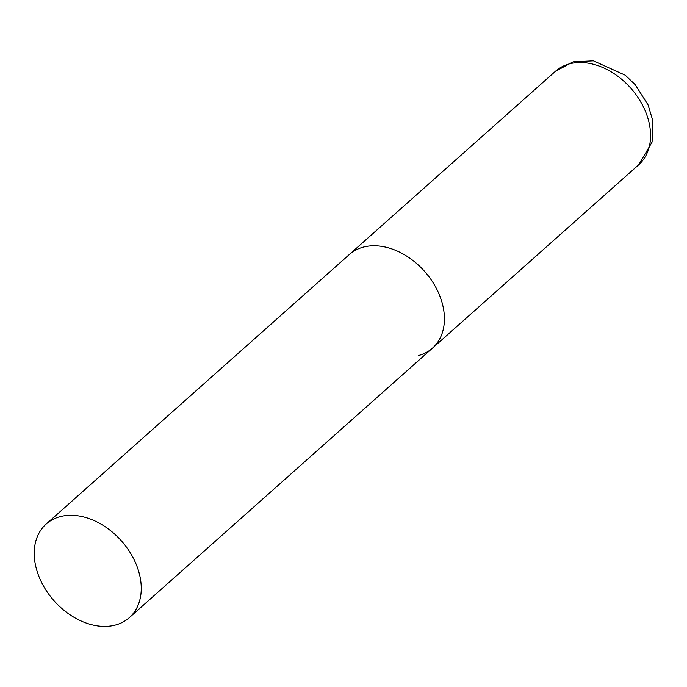 <?xml version="1.0" encoding="UTF-8"?>
<svg xmlns="http://www.w3.org/2000/svg" width="687" height="687" viewBox="0 0 687 687"><rect width="100%" height="100%" fill="white"/><g stroke="black" fill="none" stroke-linecap="round" stroke-linejoin="round"><path stroke-width="1.03" d="M46.141 524.069A62.603 45.059 -131.6 0 0 41.898 583.04A62.603 45.059 -131.6 0 0 129.336 617.639A62.603 45.059 -131.6 0 0 133.587 558.677A62.603 45.059 -131.6 0 0 46.141 524.069L555.465 71.259A62.603 45.059 48.4 0 1 569.454 63.848A62.603 45.059 48.4 0 1 637.433 96.661A62.603 45.059 48.4 0 1 638.661 164.828L432.509 348.111A62.603 45.059 -131.6 0 0 436.752 289.141A62.603 45.059 -131.6 0 0 349.314 254.542A62.603 45.059 48.4 0 1 363.294 247.131A62.603 45.059 48.4 0 1 431.281 279.944A62.603 45.059 48.4 0 1 432.509 348.111A62.603 45.059 48.4 0 1 418.52 355.522M638.661 164.828L652.083 142.063L652.65 120.182L648.099 104.956L635.217 84.699L625.239 75.184L593.405 60.817L573.147 61.83L555.465 71.259M432.509 348.111L129.336 617.639"/></g></svg>
